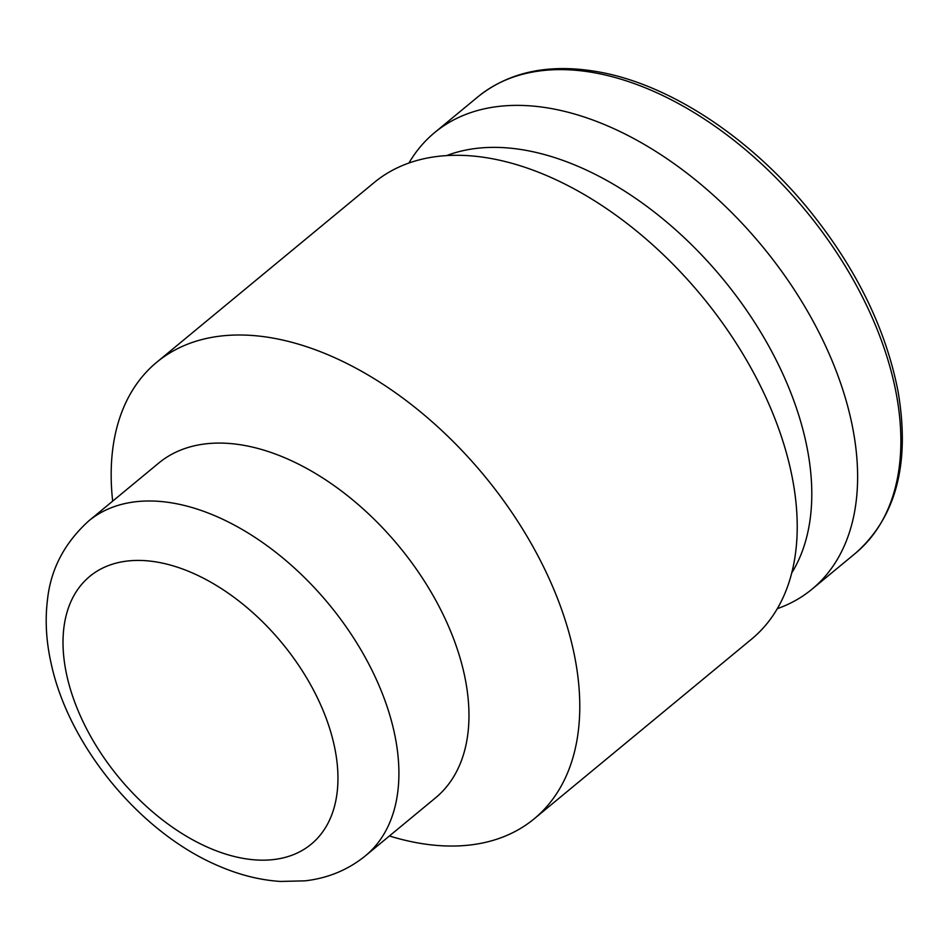 <?xml version="1.0" encoding="UTF-8"?>
<svg xmlns="http://www.w3.org/2000/svg" width="950" height="950" viewBox="0 0 950 950"><rect width="100%" height="100%" fill="white"/><g stroke="black" fill="none" stroke-linecap="round" stroke-linejoin="round"><path stroke-width="1.43" d="M88.706 520.944L158.769 463.042A217.206 132.121 50.4 0 1 247 445.918A217.206 132.121 50.4 0 1 437.344 603.238A217.206 132.121 50.4 0 1 435.504 797.881L365.441 855.796C348.08 869.879 327.94 878.227 305.033 880.84L280.464 881.446C260.276 880.127 239.982 875.092 219.592 866.352C141.277 833.768 69.101 746.759 51.241 663.896C46.182 641.642 44.935 620.219 47.5 599.616C50.742 569.204 64.469 542.984 88.706 520.944A217.206 132.121 50.4 0 1 176.938 503.821A217.206 132.121 50.4 0 1 367.282 661.153A217.206 132.121 50.4 0 1 365.441 855.796M112.67 501.137A296.186 180.167 50.4 0 1 156.774 362.223A296.186 180.167 50.4 0 1 277.091 338.865A296.186 180.167 50.4 0 1 536.655 553.411A296.186 180.167 50.4 0 1 534.149 818.829A296.186 180.167 50.4 0 1 389.417 835.976M156.774 362.223L374.217 182.519A296.186 180.167 50.4 0 1 494.534 159.161A296.186 180.167 50.4 0 1 754.098 373.694A296.186 180.167 50.4 0 1 751.592 639.113L534.149 818.829M446.654 155.586A276.438 168.162 50.4 0 1 529.293 150.979A276.438 168.162 50.4 0 1 757.874 327.548A276.438 168.162 50.4 0 1 791.671 573.052M408.939 163.02A296.186 180.167 50.4 0 1 434.625 132.596A296.186 180.167 50.4 0 1 554.931 109.238A296.186 180.167 50.4 0 1 814.494 323.784A296.186 180.167 50.4 0 1 811.989 589.202A296.186 180.167 50.4 0 1 777.278 608.689M160.384 562.697A173.755 105.699 50.4 0 1 334.4 806.669A173.755 105.699 50.4 0 1 106.709 761.639A173.755 105.699 50.4 0 1 160.384 562.697M598.191 73.483A296.186 180.167 50.4 0 1 857.755 288.028A296.186 180.167 50.4 0 1 855.249 553.446C896.04 517.572 910.326 463.636 898.094 391.637C885.744 328.178 855.629 267.069 807.749 208.299C749.788 137.667 671.222 85.761 601.552 72.449C551.321 62.902 510.103 71.036 477.886 96.841A296.186 180.167 50.4 0 1 598.191 73.483M811.989 589.202L855.249 553.446M434.625 132.596L477.886 96.841"/></g></svg>
